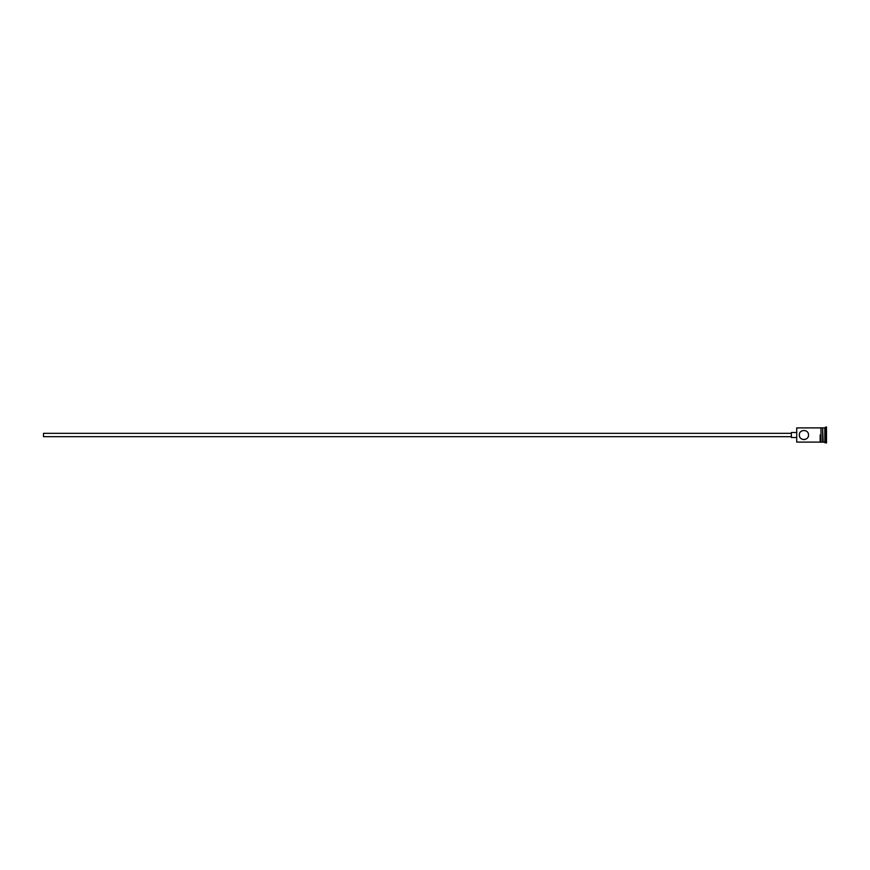 <?xml version="1.0" encoding="UTF-8"?>
<svg xmlns="http://www.w3.org/2000/svg" width="870" height="870" viewBox="0 0 870 870"><rect width="100%" height="100%" fill="white"/><g stroke="black" fill="none" stroke-linecap="round" stroke-linejoin="round"><path stroke-width="1.3" d="M796.724 442.112L796.724 427.888L796.724 442.112L820.138 442.112M791.363 436.675L43.5 436.675L43.5 433.325L791.363 433.325M796.387 437.512L791.363 437.512L791.363 432.488L796.387 432.488M808.513 435C808.785 429.062 799.041 429.051 799.312 435C799.03 429.062 808.785 429.051 808.513 435C808.785 440.949 799.03 440.938 799.312 435M822.65 428.388L823.15 442.112L826.5 442.95L826.5 427.05L825.663 427.05L825.663 442.95M823.15 427.888L824.825 427.888L824.825 442.112M804.619 439.546L803.01 439.513M799.867 437.186L799.367 435.663M820.975 427.888L820.975 442.112L822.65 442.112L822.65 427.888L820.975 427.801L820.975 442.112M820.975 442.199L820.138 442.199L820.138 435M820.975 427.801L820.138 427.801M796.724 427.888L820.138 427.888M824.825 427.888L825.663 427.05"/></g></svg>
